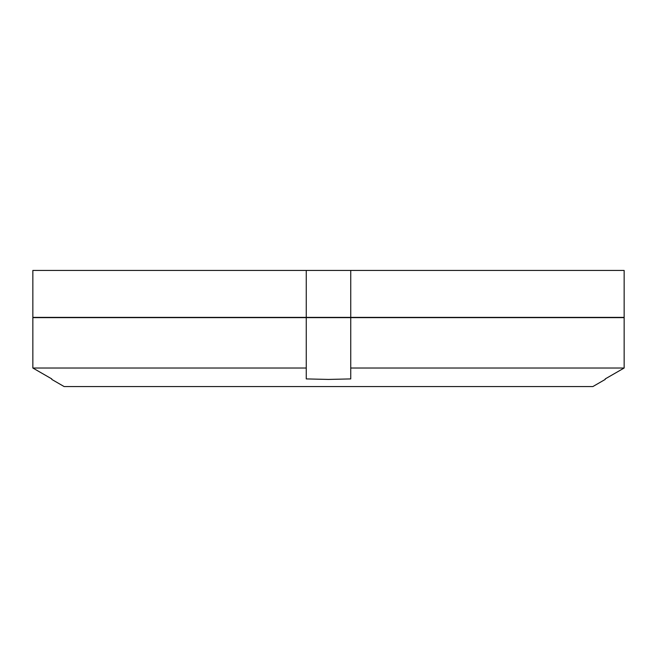 <?xml version="1.0" encoding="UTF-8"?>
<svg xmlns="http://www.w3.org/2000/svg" width="657" height="657" viewBox="0 0 657 657"><rect width="100%" height="100%" fill="white"/><g stroke="black" fill="none" stroke-linecap="round" stroke-linejoin="round"><path stroke-width="0.99" d="M306.261 317.38L32.85 317.38L32.85 270.438L624.15 270.438L624.15 317.38L306.261 317.38L306.261 270.438M624.15 270.438L624.15 317.38M350.739 270.438L350.739 317.38M51.78 379.426L64.131 386.562L592.869 386.562L605.22 379.426M605.22 378.917L624.15 368.019L350.739 368.019L350.739 378.917L350.739 317.627L624.15 317.627L624.15 368.019L605.22 378.917M306.261 378.917L306.261 368.019L32.85 368.019L32.85 317.627L306.261 317.627L306.261 378.917L328.5 379.426L350.739 378.917M306.261 317.627L350.739 317.627M624.15 317.627L624.15 368.019M32.85 368.019L51.78 378.917L32.85 368.019"/></g></svg>
